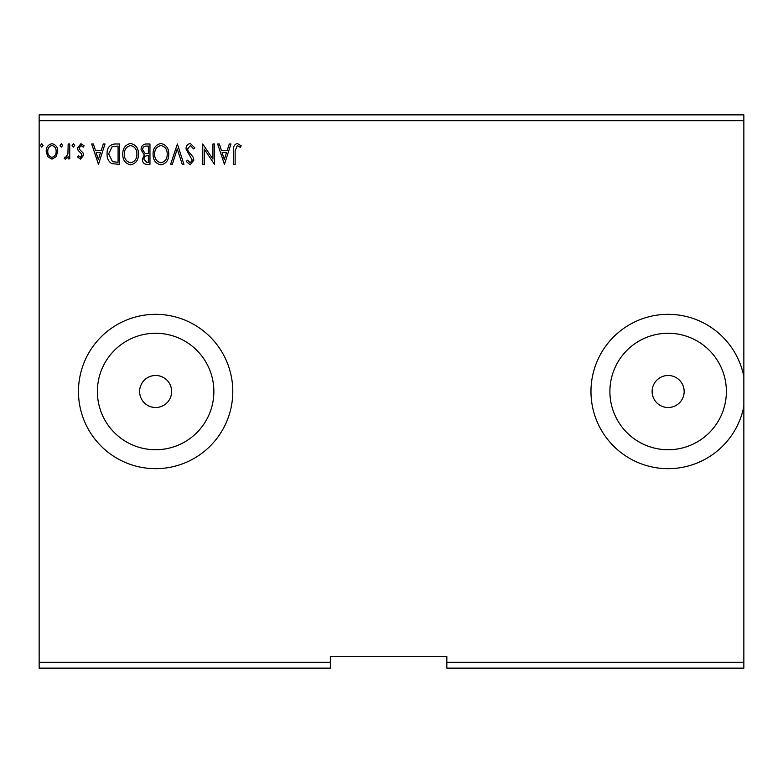 <?xml version="1.0" encoding="UTF-8"?>
<svg xmlns="http://www.w3.org/2000/svg" width="783" height="783" viewBox="0 0 783 783"><rect width="100%" height="100%" fill="white"/><g stroke="black" fill="none" stroke-linecap="round" stroke-linejoin="round"><path stroke-width="1.17" d="M652.122 391.5A16.012 16.012 0 0 0 668.134 407.512A16.012 16.012 0 0 0 684.156 391.5A16.012 16.012 0 0 0 668.134 375.488A16.012 16.012 0 0 0 652.122 391.5M139.609 391.5A16.012 16.012 0 0 0 155.631 407.512A16.012 16.012 0 0 0 171.643 391.5A16.012 16.012 0 0 0 155.631 375.488A16.012 16.012 0 0 0 139.609 391.5M97.386 391.5A58.236 58.236 0 0 0 155.631 449.736A58.236 58.236 0 0 0 213.867 391.5A58.236 58.236 0 0 0 155.631 333.264A58.236 58.236 0 0 0 97.386 391.5M609.898 391.5A58.236 58.236 0 0 0 668.134 449.736A58.236 58.236 0 0 0 726.379 391.5A58.236 58.236 0 0 0 668.134 333.264A58.236 58.236 0 0 0 609.898 391.5M78.466 391.5A77.165 77.165 0 0 0 155.631 468.665A77.165 77.165 0 0 0 232.796 391.5A77.165 77.165 0 0 0 155.631 314.335A77.165 77.165 0 0 0 78.466 391.5M743.85 668.134L446.829 668.134L446.829 662.31L743.85 662.31L743.85 668.134M446.829 662.31L446.829 656.487L330.348 656.487L330.348 668.134L39.15 668.134L39.15 120.69L743.85 120.69L743.85 376.584A77.165 77.165 0 0 0 625.304 327.314A77.165 77.165 0 0 0 625.304 455.686A77.165 77.165 0 0 0 743.85 406.416L743.85 662.31M743.85 120.69L743.85 114.866L39.15 114.866L39.15 120.69M62.669 145.423L61.368 147.116L60.056 145.423L61.368 143.72L62.669 145.423M74.688 145.423L73.387 147.116L72.075 145.423L73.387 143.72L74.688 145.423M98.472 164.361L91.68 143.984L93.383 143.984L95.477 150.512L101.203 150.512L103.297 143.984L105.01 143.984L98.472 164.361M138.454 154.085C138.571 159.898 135.988 163.5 130.712 164.89C125.319 163.627 122.677 160.065 122.774 154.182C122.677 148.359 125.28 144.786 130.595 143.455C135.909 144.738 138.532 148.281 138.454 154.085M224.437 164.361L217.635 143.984L219.348 143.984L221.442 150.512L227.168 150.512L229.262 143.984L230.965 143.984L224.437 164.361M190.318 143.455L194.908 147.918L193.626 148.946L190.435 145.55L187.587 149.005L188.096 151.002L193.058 157.031L193.861 160.133L190.22 164.89L186.276 161.435L187.509 160.182L190.24 162.795L192.295 160.221L186.021 148.976C186.051 145.922 187.48 144.082 190.318 143.455M168.766 154.085C168.883 159.898 166.309 163.5 161.024 164.89C155.631 163.627 152.988 160.065 153.086 154.182C152.988 148.359 155.592 144.786 160.906 143.455C166.221 144.738 168.844 148.281 168.766 154.085M43.075 145.423L41.763 147.116L40.462 145.423L41.763 143.72L43.075 145.423M330.348 662.31L39.15 662.31M149.954 143.984L149.954 164.361L147.077 164.361C143.974 164.205 142.408 162.521 142.379 159.311L144.287 154.975L141.067 149.768C141.087 146.401 142.692 144.473 145.883 143.984L149.954 143.984M177.398 143.984L183.927 164.361L182.224 164.361L177.261 148.897L172.309 164.361L170.596 164.361L177.398 143.984M235.145 150.806L235.145 164.361L233.579 164.361L233.579 150.6C232.952 146.901 234.195 144.522 237.308 143.455L241.164 145.814L240.361 147.38L237.327 145.55L235.145 150.806M212.937 143.984L214.503 143.984L214.503 164.361L204.314 149.162L204.314 164.361L202.748 164.361L202.748 143.984L212.937 159.145L212.937 143.984M114.905 143.984L119.642 143.984L119.642 164.361L111.705 163.627C108.397 161.337 106.86 158.097 107.095 153.918C106.86 148.036 109.463 144.718 114.905 143.984M80.59 159.135L77.566 157.021L78.486 155.739L80.492 157.305L82.009 155.308L81.638 153.957L78.085 150.326L77.566 148.026L80.874 143.72L84.094 145.736L83.204 147.116L81.05 145.55L79.132 147.948L79.504 149.367L83.076 152.939L83.575 155.23L80.59 159.135M69.726 143.984L69.726 158.88L68.16 158.88L68.16 156.688L65.429 159.135L64.235 158.626L64.989 157.04L65.684 157.305L67.915 154.104L68.16 143.984L69.726 143.984M56.18 156.669L51.952 159.135L47.734 156.688L46.207 151.393C46.168 147.165 48.076 144.61 51.952 143.72C55.828 144.601 57.746 147.155 57.707 151.393L56.18 156.669M743.85 376.584L743.85 406.416M146.764 162.277L148.388 162.277L148.388 155.739L147.586 155.739C145.237 155.729 144.023 156.903 143.945 159.282L146.764 162.277M147.596 153.654L148.388 153.654L148.388 146.069L146.597 146.069C144.101 146.029 142.78 147.263 142.633 149.768L145.1 153.409L147.596 153.654M154.662 154.182C154.584 158.851 156.688 161.719 160.955 162.795C165.213 161.67 167.298 158.763 167.2 154.094C167.278 149.455 165.193 146.607 160.955 145.55C156.659 146.607 154.554 149.484 154.662 154.182M222.108 152.607L224.31 159.448L226.493 152.607L222.108 152.607M124.34 154.182C124.272 158.851 126.366 161.719 130.644 162.795C134.901 161.67 136.986 158.763 136.888 154.094C136.966 149.455 134.882 146.607 130.644 145.55C126.347 146.607 124.243 149.484 124.34 154.182M118.076 162.277L118.076 146.069L112.194 146.587L108.661 153.918L112.527 161.699L118.076 162.277M96.152 152.607L98.345 159.448L100.537 152.607L96.152 152.607M47.773 151.373C47.704 154.535 49.104 156.512 51.952 157.305C54.81 156.522 56.21 154.545 56.141 151.373C56.21 148.222 54.82 146.284 51.952 145.55C49.094 146.284 47.704 148.222 47.773 151.373"/></g></svg>

